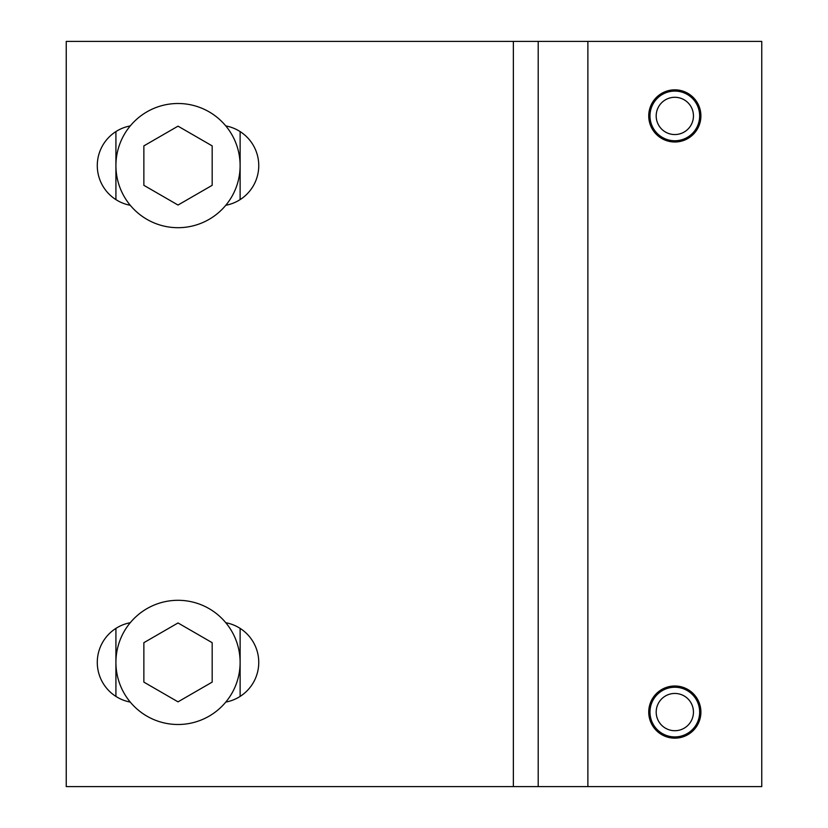 <?xml version="1.0" encoding="UTF-8"?>
<svg xmlns="http://www.w3.org/2000/svg" width="828" height="828" viewBox="0 0 828 828"><rect width="100%" height="100%" fill="white"/><g stroke="black" fill="none" stroke-linecap="round" stroke-linejoin="round"><path stroke-width="1.24" d="M674.82 142.002A26.082 26.082 0 0 1 648.738 115.92A26.082 26.082 0 0 1 674.82 89.838A26.082 26.082 0 0 1 700.902 115.92A26.082 26.082 0 0 1 674.82 142.002M674.82 738.162A26.082 26.082 0 0 1 648.738 712.08A26.082 26.082 0 0 1 674.82 685.998A26.082 26.082 0 0 1 700.902 712.08A26.082 26.082 0 0 1 674.82 738.162M587.88 786.6L761.76 786.6L761.76 41.4L66.24 41.4L66.24 786.6L538.2 786.6L538.2 41.4L538.2 786.6L587.88 786.6L587.88 41.4M130.255 622.718A40.365 40.365 0 0 0 130.255 702.082M225.785 702.082A40.365 40.365 0 0 0 225.785 622.718M130.255 125.918A40.365 40.365 0 0 0 130.255 205.282M225.785 205.282A40.365 40.365 0 0 0 225.785 125.918M692.042 123.03A18.63 18.63 0 0 0 681.93 98.698A18.63 18.63 0 0 0 657.598 108.81A18.63 18.63 0 0 0 667.71 133.142A18.63 18.63 0 0 0 692.042 123.03M651.864 106.439A24.84 24.84 0 0 1 684.301 92.964A24.84 24.84 0 0 1 697.776 125.401A24.84 24.84 0 0 1 665.339 138.876A24.84 24.84 0 0 1 651.864 106.439M677.977 693.719A18.63 18.63 0 0 0 656.459 708.923A18.63 18.63 0 0 0 671.663 730.441A18.63 18.63 0 0 0 693.181 715.237A18.63 18.63 0 0 0 677.977 693.719M670.608 736.558A24.84 24.84 0 0 1 650.342 707.868A24.84 24.84 0 0 1 679.032 687.602A24.84 24.84 0 0 1 699.298 716.292A24.84 24.84 0 0 1 670.608 736.558M209.07 219.379A62.1 62.1 0 0 0 231.799 134.55A62.1 62.1 0 0 0 146.97 111.821A62.1 62.1 0 0 0 124.241 196.65A62.1 62.1 0 0 0 209.07 219.379M212.175 145.883L178.02 126.156L143.865 145.883L143.865 185.317L178.02 205.044L212.175 185.317L212.175 145.883M240.12 662.4A62.1 62.1 0 0 0 178.02 600.3A62.1 62.1 0 0 0 115.92 662.4A62.1 62.1 0 0 0 178.02 724.5A62.1 62.1 0 0 0 240.12 662.4M178.02 622.956L143.865 642.683L143.865 682.117L178.02 701.844L212.175 682.117L212.175 642.683L178.02 622.956M240.12 634.548L240.12 628.866A28.566 28.566 0 0 0 240.12 628.38M240.12 696.41L240.12 628.866M115.92 628.39L115.92 695.934M240.12 137.748L240.12 132.066A28.566 28.566 0 0 0 240.12 131.58M240.12 199.61L240.12 132.066M115.92 131.59L115.92 199.134M513.36 41.4L513.36 786.6"/></g></svg>
